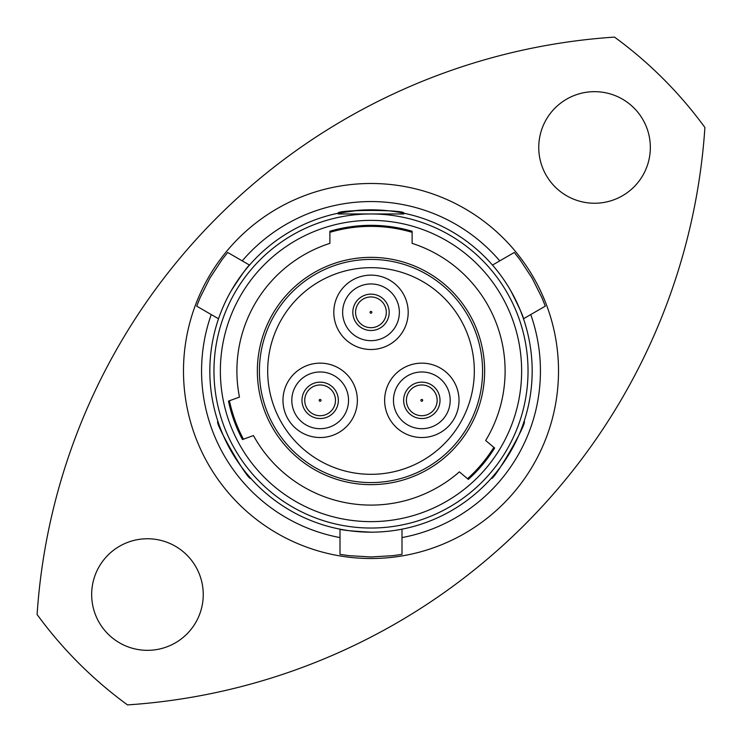 <?xml version="1.0" encoding="UTF-8"?>
<svg xmlns="http://www.w3.org/2000/svg" width="742" height="742" viewBox="0 0 742 742"><rect width="100%" height="100%" fill="white"/><g stroke="black" fill="none" stroke-linecap="round" stroke-linejoin="round"><path stroke-width="1.11" d="M482.578 370.898A111.578 111.578 0 0 0 370.898 259.422A111.578 111.578 0 0 0 259.422 371.102A111.578 111.578 0 0 0 371.102 482.578A111.578 111.578 0 0 0 482.578 370.898M386.322 312.317A15.369 15.369 0 0 0 370.944 296.948A15.369 15.369 0 0 0 355.576 312.317A15.369 15.369 0 0 0 370.944 327.695A15.369 15.369 0 0 0 386.322 312.317A15.369 15.369 0 0 0 370.944 296.948A15.369 15.369 0 0 0 355.576 312.317M335.486 400.337A15.369 15.369 0 0 0 320.117 384.968A15.369 15.369 0 0 0 304.739 400.337A15.369 15.369 0 0 0 320.117 415.715A15.369 15.369 0 0 0 335.486 400.337A15.369 15.369 0 0 0 320.117 384.968A15.369 15.369 0 0 0 304.739 400.337M437.149 400.337A15.369 15.369 0 0 0 421.781 384.968A15.369 15.369 0 0 0 406.403 400.337A15.369 15.369 0 0 0 421.781 415.715A15.369 15.369 0 0 0 437.149 400.337A15.369 15.369 0 0 0 421.781 384.968A15.369 15.369 0 0 0 406.403 400.337M338.352 400.337A18.179 18.179 0 0 1 320.173 418.525A18.179 18.179 0 0 1 301.985 400.337A18.179 18.179 0 0 1 320.173 382.158A18.179 18.179 0 0 1 338.352 400.337M440.015 400.337A18.179 18.179 0 0 1 421.827 418.525A18.179 18.179 0 0 1 403.648 400.337A18.179 18.179 0 0 1 421.827 382.158A18.179 18.179 0 0 1 440.015 400.337M348.536 400.337A28.363 28.363 0 0 0 320.173 371.974A28.363 28.363 0 0 0 291.81 400.337A28.363 28.363 0 0 0 320.173 428.7A28.363 28.363 0 0 0 348.536 400.337M357.366 400.337A37.193 37.193 0 0 0 320.173 363.144A37.193 37.193 0 0 0 282.98 400.337A37.193 37.193 0 0 0 320.173 437.53A37.193 37.193 0 0 0 357.366 400.337M450.19 400.337A28.363 28.363 0 0 0 421.827 371.974A28.363 28.363 0 0 0 393.464 400.337A28.363 28.363 0 0 0 421.827 428.7A28.363 28.363 0 0 0 450.19 400.337M459.02 400.337A37.193 37.193 0 0 0 421.827 363.144A37.193 37.193 0 0 0 384.634 400.337A37.193 37.193 0 0 0 421.827 437.53A37.193 37.193 0 0 0 459.02 400.337M389.179 312.317A18.179 18.179 0 0 1 371 330.505A18.179 18.179 0 0 1 352.821 312.317A18.179 18.179 0 0 1 371 294.138A18.179 18.179 0 0 1 389.179 312.317M399.363 312.317A28.363 28.363 0 0 0 371 283.954A28.363 28.363 0 0 0 342.637 312.317A28.363 28.363 0 0 0 371 340.68A28.363 28.363 0 0 0 399.363 312.317M408.193 312.317A37.193 37.193 0 0 0 371 275.124A37.193 37.193 0 0 0 333.807 312.317A37.193 37.193 0 0 0 371 349.51A37.193 37.193 0 0 0 408.193 312.317M474.314 371A103.314 103.314 0 0 0 371 267.686A103.314 103.314 0 0 0 267.686 371A103.314 103.314 0 0 0 371 474.314A103.314 103.314 0 0 0 474.314 371M209.828 371A161.172 161.172 0 0 1 371 209.828A161.172 161.172 0 0 1 532.172 371A161.172 161.172 0 0 1 371 532.172A161.172 161.172 0 0 1 209.828 371A161.172 161.172 0 0 0 371 532.172A161.172 161.172 0 0 0 532.172 371M358.423 210.32L338.148 213.214C336.107 209.532 405.883 209.532 403.852 213.214M403.852 213.965L338.148 213.965M217.925 421.437C213.742 421.493 248.561 481.92 250.777 478.349C248.607 481.948 213.724 421.53 217.925 421.437M491.223 478.349C493.365 481.948 528.276 421.567 524.075 421.437C528.285 421.521 493.393 481.938 491.223 478.349M91.665 594.546A55.789 55.789 0 0 0 147.454 650.335A55.789 55.789 0 0 0 203.243 594.546A55.789 55.789 0 0 0 147.454 538.757A55.789 55.789 0 0 0 91.665 594.546M538.757 147.454A55.789 55.789 0 0 0 594.546 203.243A55.789 55.789 0 0 0 650.335 147.454A55.789 55.789 0 0 0 594.546 91.665A55.789 55.789 0 0 0 538.757 147.454M236.902 371A134.098 134.098 0 0 1 329.884 243.357L329.884 231.254A145.673 145.673 0 0 1 412.116 231.254L412.116 243.357A134.098 134.098 0 0 1 485.676 440.516L494.636 448.038A145.673 145.673 0 0 1 468.341 479.378L459.372 471.856A134.098 134.098 0 0 1 253.458 435.554L242.467 439.552A145.673 145.673 0 0 1 228.471 401.107L239.462 397.109A134.098 134.098 0 0 1 236.902 371M521.635 371A150.635 150.635 0 0 1 371 521.635A150.635 150.635 0 0 1 220.365 371A150.635 150.635 0 0 1 371 220.365A150.635 150.635 0 0 1 521.635 371M231.421 290.419C241.688 274.605 247.726 266.165 249.525 265.079C247.735 266.165 241.697 274.605 231.421 290.419M510.579 290.419C519.131 307.216 523.435 316.658 523.472 318.763C523.425 316.667 519.131 307.216 510.579 290.419M183.487 371A187.513 187.513 0 0 1 371 183.487A187.513 187.513 0 0 1 558.513 371A187.513 187.513 0 0 1 371 558.513A187.513 187.513 0 0 1 183.487 371M523.472 318.763L545.296 306.158L541.892 297.653L532.051 278.018L519.966 259.681L514.299 252.475L492.475 265.079M249.525 265.079L227.701 252.475L222.034 259.681L209.949 278.018L200.108 297.653L196.704 306.158L218.528 318.763M340.003 529.157L340.003 554.367L349.074 555.665L371 556.964L392.926 555.665L401.997 554.367L401.997 529.157M371 532.172C352.172 531.179 341.849 530.178 340.003 529.157C341.839 530.168 352.172 531.179 371 532.172M614.497 37.1A413.257 413.257 0 0 1 704.9 127.503A619.885 619.885 0 0 1 127.503 704.9A413.257 413.257 0 0 1 37.1 614.497A619.885 619.885 0 0 1 614.497 37.1M412.116 232.329A144.644 144.644 0 0 0 329.884 232.329M257.353 371A113.647 113.647 0 0 0 371 484.647A113.647 113.647 0 0 0 484.647 371A113.647 113.647 0 0 0 371 257.353A113.647 113.647 0 0 0 257.353 371M229.454 400.754A144.644 144.644 0 0 0 243.45 439.199M467.534 478.711A144.644 144.644 0 0 0 493.838 447.37M371.853 312.317A0.909 0.909 0 0 0 370.944 311.408A0.909 0.909 0 0 0 370.035 312.317A0.909 0.909 0 0 0 370.944 313.226A0.909 0.909 0 0 0 371.853 312.317M321.026 400.337A0.909 0.909 0 0 0 320.117 399.428A0.909 0.909 0 0 0 319.208 400.337A0.909 0.909 0 0 0 320.117 401.246A0.909 0.909 0 0 0 321.026 400.337M422.69 400.337A0.909 0.909 0 0 0 421.781 399.428A0.909 0.909 0 0 0 420.872 400.337A0.909 0.909 0 0 0 421.781 401.246A0.909 0.909 0 0 0 422.69 400.337M528.035 371A157.035 157.035 0 0 0 371 213.965A157.035 157.035 0 0 0 213.965 371A157.035 157.035 0 0 0 371 528.035A157.035 157.035 0 0 0 528.035 371M530.753 314.552A169.436 169.436 0 0 1 401.997 537.579M340.003 537.579A169.436 169.436 0 0 1 211.247 314.552M242.235 260.869A169.436 169.436 0 0 1 499.765 260.869"/></g></svg>
